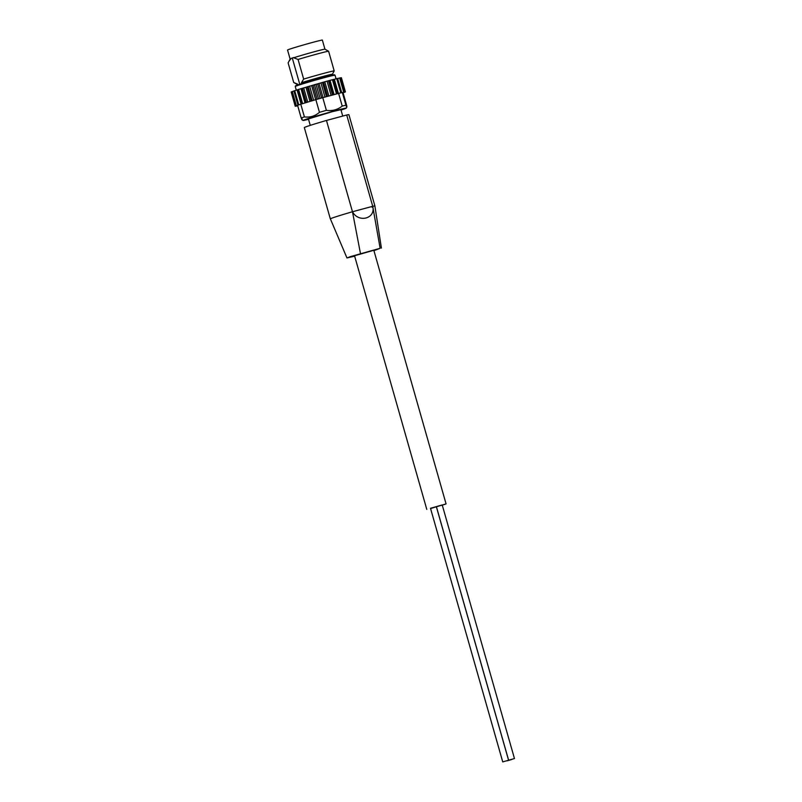 <?xml version="1.0" encoding="UTF-8"?>
<svg xmlns="http://www.w3.org/2000/svg" width="802" height="802" viewBox="0 0 802 802"><rect width="100%" height="100%" fill="white"/><g stroke="black" fill="none" stroke-linecap="round" stroke-linejoin="round"><path stroke-width="1.2" d="M290.895 58.496L293.632 57.554A18.095 0.501 -15.9 0 0 290.895 58.496L290.956 58.716A18.095 0.501 164.1 0 0 290.134 59.097A18.095 0.501 164.1 0 0 290.134 59.117L288.118 62.857L293.722 82.496L297.021 84.35A18.386 0.511 164.1 0 1 297.011 84.34L297.151 84.832A18.386 0.511 164.1 0 0 297.161 84.842M293.632 57.554L293.692 57.774A18.095 0.501 164.1 0 1 315.587 51.398A18.095 0.501 164.1 0 1 324.93 49.183L328.599 51.238A21.103 0.591 164.1 0 0 298.063 59.448L293.692 57.774M324.93 49.183A18.095 0.501 164.1 0 1 324.94 49.193L322.354 40.1A18.095 0.501 164.1 0 0 312.991 42.306A18.095 0.501 164.1 0 0 287.537 50.015L290.134 59.107M290.956 58.716L288.85 61.403M298.063 59.448L303.657 79.097A21.103 0.591 164.1 0 1 334.193 70.887L332.389 74.275A18.386 0.511 164.1 0 0 332.379 74.265A18.386 0.511 164.1 0 0 320.9 77.042A18.386 0.511 164.1 0 0 301.452 82.716L303.657 79.097M328.599 51.238L334.193 70.887M293.722 82.496L297.512 84.07A18.386 0.511 164.1 0 0 297.011 84.34M301.452 82.716L301.592 83.218A18.386 0.511 164.1 0 1 320.81 77.604A18.386 0.511 164.1 0 1 332.519 74.756L332.92 74.977M332.529 74.766A18.386 0.511 164.1 0 0 332.519 74.756L332.379 74.265M297.512 84.07L297.652 84.571A18.386 0.511 164.1 0 0 297.161 84.822L296.93 85.233M302.524 83.458L301.592 83.218M297.652 84.571L296.991 85.353M346.955 257.933L330.374 218.876A29.103 0.812 -15.9 0 1 330.334 218.896A29.103 0.812 -15.9 0 1 333.211 217.683A29.103 0.812 -15.9 0 1 334.003 217.412A29.103 0.812 -15.9 0 1 352.469 211.748L326.464 120.45L346.715 115.007A29.103 0.812 -15.9 0 1 348.91 114.706L374.915 206.004A29.103 0.812 -15.9 0 1 374.895 206.054M330.334 218.886L304.329 127.588A29.103 0.812 -15.9 0 1 326.464 120.45M354.654 256.169L346.935 257.943L350.664 256.55L380.128 248.289L372.719 206.304L346.715 115.007M372.719 206.304C375.938 218.565 358.614 223.257 352.479 211.748L372.719 206.304A29.103 0.812 -15.9 0 1 374.915 206.004M372.83 206.926A29.103 0.812 -15.9 0 1 372.038 207.207M360.469 253.572L352.479 211.748M342.324 92.521L343.086 92.842L346.695 105.523C347.086 107.668 346.825 107.568 345.933 105.202L342.324 92.521A25.062 0.702 164.1 0 0 341.361 92.741A25.062 0.702 164.1 0 0 339.918 93.082A25.062 0.702 164.1 0 0 338.594 93.403L342.213 106.085C337.582 109.754 332.309 111.177 326.384 110.345A25.062 0.702 164.1 0 0 319.457 112.32C315.076 116.1 310.053 117.623 304.399 116.902A25.062 0.702 164.1 0 0 301.191 117.994C302.093 120.36 302.344 120.46 301.953 118.315M346.695 105.523C347.086 107.668 346.825 107.568 345.933 105.202A25.062 0.702 164.1 0 0 342.213 106.085M320.64 98.265A25.062 0.702 164.1 0 0 317.953 99.027L320.64 98.265A25.062 0.702 164.1 0 1 322.775 97.664L326.384 110.345M317.953 99.027A25.062 0.702 164.1 0 0 315.848 99.638L319.457 112.32M342.374 92.541L345.431 91.899L343.035 92.821M339.918 93.082L341.361 92.741M322.775 97.664L327.557 96.36L323.517 82.155L327.036 81.142L333.602 79.408L337.562 93.684L338.594 93.403M323.808 97.383L337.562 93.684M327.557 96.36L337.642 93.613L333.602 79.408M299.617 104.601A25.062 0.702 164.1 0 0 298.374 105.032L299.617 104.601A25.062 0.702 164.1 0 1 300.79 104.22L305.031 102.917L300.991 88.711L323.517 82.155M301.773 103.919L315.848 99.638M305.031 102.917L314.865 99.939M297.712 105.774L296.319 106.135L297.682 105.674M297.622 105.463L295.788 105.904L297.592 105.343M297.672 105.633L295.236 106.255L297.372 105.573M297.512 89.724L301.562 103.929L297.512 89.724L300.991 88.711M293.983 90.897L297.542 89.824M291.958 91.659L293.933 91.027M295.236 106.255L291.186 92.05L291.788 91.849M340.339 77.964L341.381 77.704L345.431 91.899M337.672 78.516L340.128 77.884M338.394 93.463L334.354 79.308L336.75 78.636L337.642 78.406L341.632 92.621M334.354 79.308L333.622 79.498M342.735 116.079L340.9 109.674L332.178 111.719L308.429 118.917L310.264 125.363M341.02 110.064A22.426 0.622 164.1 0 0 346.233 108.17A22.426 0.622 164.1 0 0 334.645 110.876A22.426 0.622 164.1 0 0 303.116 120.45A22.426 0.622 164.1 0 0 308.319 119.368A22.426 0.622 164.1 0 0 308.539 119.318M298.374 105.032A25.062 0.702 164.1 0 0 297.582 105.313L301.191 117.994M300.79 104.22L304.399 116.902M380.128 248.289L373.943 250.675M426.784 509.39L354.544 255.768L373.822 250.274L446.072 503.897L430.574 508.538M502.744 761.9L430.494 508.288L436.328 506.623L508.578 760.236L502.744 761.9L508.578 760.236M508.628 760.216L436.378 506.603L442.213 504.939L514.463 758.552L508.628 760.216L514.463 758.552M442.293 505.2L446.072 503.897M299.768 84.28L292.289 58.015M507.476 760.777L511.736 759.484L507.476 760.777M332.459 75.588A20.15 0.561 164.1 0 0 323.948 77.243L335.025 75.147A20.682 0.581 164.1 0 0 324.329 77.664A20.682 0.581 164.1 0 0 295.236 86.486L296.299 90.185M295.236 86.486L295.497 85.844L305.372 82.536L323.958 77.243A20.15 0.561 164.1 0 0 301.392 83.759A20.15 0.561 164.1 0 0 297.652 85.503M324.94 97.032L320.9 82.827M326.474 96.611L322.424 82.406M318.484 98.857L314.444 84.651M320.058 98.405L316.008 84.21M312.158 100.701L308.118 86.496M313.652 100.26L309.612 86.055M306.394 102.425L302.344 88.23M307.717 102.024L303.667 87.829M302.625 103.598L298.585 89.393M298.755 104.851L294.705 90.656M296.349 105.724L292.299 91.518M295.577 106.135L291.527 91.929M345.02 91.999L340.98 77.794M343.707 92.18L339.657 77.974M340.79 92.831L336.75 78.636M336.489 93.914L332.439 79.709M331.086 95.348L327.036 81.142M332.469 94.967L328.429 80.771M328.86 96.009L324.82 81.804M323.036 97.593L318.995 83.418M321.652 97.974L317.622 83.799M317.031 99.298L312.991 85.122M315.667 99.699L311.627 85.523M311.256 101.022L307.216 86.816M310.003 101.403L305.953 87.197M306.093 102.586L302.053 88.38M301.101 104.12L297.061 89.964M334.103 94.606L330.053 80.4M332.97 94.907L328.92 80.701M335.025 75.147L336.068 78.827M297.943 105.112L293.903 90.907M295.788 105.904L291.748 91.699M344.339 92.029L340.299 77.824M341.682 92.611L337.642 78.406M346.233 108.17L346.855 107.057M303.116 120.45L302.053 119.859M374.885 206.014L381.411 248.119"/></g></svg>
